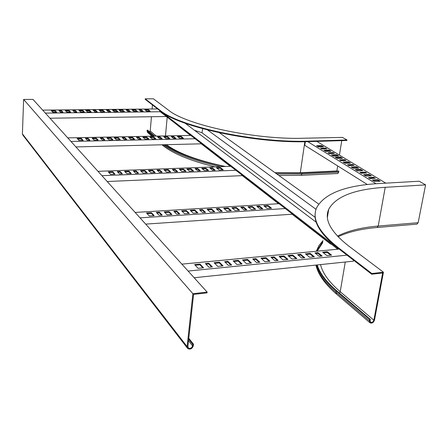 <?xml version="1.0" encoding="UTF-8"?>
<svg xmlns="http://www.w3.org/2000/svg" width="448" height="448" viewBox="0 0 448 448"><rect width="100%" height="100%" fill="white"/><g stroke="black" fill="none" stroke-linecap="round" stroke-linejoin="round"><path stroke-width="0.67" d="M337.758 173.516L338.761 172.166L338.649 171.035L301.98 172.827L275.066 172.726M337.691 165.934L336.862 171.119M341.762 140.627L339.433 155.103M342.479 137.402L305.077 138.191C256.553 140.123 186.155 125.082 168.319 110.029L153.429 98.801L145.208 98.84L159.841 110.118C178.774 126.616 256.536 143.343 309.82 141.103L346.987 139.972L342.479 137.402M346.987 139.972L346.903 140.47L309.742 141.607C256.469 143.864 178.73 127.131 159.796 110.611L145.169 99.316L145.208 98.84M152.454 104.938L152.107 108.987M151.441 116.732L150.226 131.006L149.755 131.981M151.962 136.203L147.7 132.558L147.067 131.074L147.146 130.155L147.599 130.144L154.661 136.147M147.146 130.155L154.202 136.158M164.522 144.726C176.859 153.378 196.874 160.642 224.571 166.522M275.318 172.911L302.238 173.001L338.918 171.203M164.993 144.715C177.386 153.384 197.49 160.647 225.299 166.494M416.937 224.129L418.152 222.701L425.6 184.884L419.194 181.222L379.058 183.54C345.29 185.461 324.492 193.519 316.658 207.704C311.707 218.714 318.64 231.818 337.456 247.016L371.846 273.521L383.432 272.216L374.494 320.09C373.537 322.599 372.07 323.523 370.098 322.868L369.438 320.807L369.69 319.446L370.322 319.357L336.784 290.864C326.206 281.742 319.693 273.095 317.234 264.936M371.846 273.521L371.717 274.232L382.665 272.989L373.867 320.18C373.145 322.062 372.047 322.756 370.569 322.263L370.07 320.718L370.322 319.357M315.364 212.346C313.415 222.622 320.74 234.405 337.344 247.694L371.717 274.232M323.014 240.643L318.97 245.493L316.271 251.261M316.602 265.003C319.082 273.168 325.606 281.814 336.174 290.942L369.69 319.446M322.868 241.55L317.554 249.558L316.977 251.194M383.432 272.216L348.617 245.963C330.725 231.846 324.083 219.632 328.698 209.328C335.726 196.504 354.564 189.168 385.224 187.32L378.207 226.055L377.121 227.506C361.161 228.872 348.141 231.963 338.072 236.768M425.6 184.884L385.224 187.32M318.696 204.081L219.509 132.81M207.659 130.026L316.047 209.334M315.202 217.414L202.009 132.776L202.647 128.705M194.55 130.34L202.009 132.776M185.097 123.206L316.249 222.253M338.52 248.601L337.17 248.73L337.495 247.811M337.322 247.828L159.925 110.706M337.17 248.73L159.729 111.356L159.79 110.706M174.849 123.066L190.434 135.43M200.855 143.506L230.278 166.309M241.898 175.314L278.544 203.706M291.67 213.875L330.68 244.11L330.865 243.846M110.001 111.681L108.774 110.589L107.044 110.606M104.026 111.748L102.816 110.65L99.73 110.684M96.673 111.832L95.48 110.734L93.699 110.751M90.608 111.905L89.443 110.802L86.279 110.835M117.253 111.597L116.004 110.505L112.991 110.538M83.832 111.983L82.684 110.874L79.486 110.908M76.317 112.067L75.191 110.953L73.326 110.975M70.123 112.14L69.02 111.026L65.75 111.059M62.507 112.23L61.421 111.104L59.5 111.126M56.224 112.302L55.16 111.177L51.811 111.21M149.531 111.222L148.187 110.152L145.342 110.186M123.799 111.518L122.534 110.438L119.549 110.466M129.651 111.451L128.369 110.37L126.717 110.387M136.758 111.367L135.447 110.292L132.535 110.326M142.526 111.3L141.204 110.23L139.602 110.247M49.974 118.21L166.393 116.514M45.366 113.109L160.227 111.742M110.589 111.67L108.808 110.09L106.495 110.113L108.27 111.698L110.589 111.67M104.608 111.742L102.85 110.152L99.187 110.191L100.929 111.782L104.608 111.742M97.238 111.826L95.514 110.23L93.167 110.258L94.881 111.854L97.238 111.826M91.168 111.899L89.471 110.298L85.758 110.337L87.438 111.938L91.168 111.899M117.858 111.586L116.043 110.012L112.431 110.051L114.229 111.63L117.858 111.586M84.381 111.978L82.712 110.37L78.971 110.41L80.623 112.017L84.381 111.978M76.854 112.062L75.219 110.449L72.822 110.477L74.446 112.09L76.854 112.062M70.65 112.134L69.048 110.516L65.257 110.555L66.842 112.179L70.65 112.134M63.017 112.224L61.449 110.594L59.018 110.622L60.575 112.252L63.017 112.224M56.728 112.297L55.188 110.662L51.341 110.706L52.864 112.342L56.728 112.297M42.666 110.124L157.623 108.931M146.681 111.255L150.181 111.216L148.232 109.665L144.743 109.704L146.681 111.255M120.809 111.552L124.41 111.513L122.567 109.939L118.983 109.978L120.809 111.552M127.994 111.474L130.273 111.446L128.402 109.878L126.14 109.906L127.994 111.474M133.834 111.401L137.385 111.362L135.486 109.805L131.953 109.838L133.834 111.401M140.924 111.322L143.164 111.294L141.243 109.743L139.009 109.766L140.924 111.322M55.16 111.177L55.188 110.662M61.421 111.104L61.449 110.594M69.02 111.026L69.048 110.516M75.191 110.953L75.219 110.449M82.684 110.874L82.712 110.37M116.004 110.505L116.043 110.012M148.187 110.152L148.232 109.665M89.443 110.802L89.471 110.298M122.534 110.438L122.567 109.939M95.48 110.734L95.514 110.23M128.369 110.37L128.402 109.878M102.816 110.65L102.85 110.152M135.447 110.292L135.486 109.805M108.774 110.589L108.808 110.09M141.204 110.23L141.243 109.743M200.889 143.22L200.822 143.825L75.925 146.922M126.123 139.446L124.645 138.074L122.735 138.113M134.019 139.278L132.513 137.911L129.209 137.978M140.431 139.143L138.902 137.782L137.054 137.816M148.204 138.975L146.653 137.62L143.427 137.687M119.616 139.586L118.154 138.208L114.766 138.281M155.215 138.824L153.642 137.474L150.455 137.542M161.482 138.69L159.886 137.346L158.122 137.385M169.081 138.527L167.462 137.189L164.349 137.256M175.252 138.393L173.611 137.06L171.903 137.099M182.739 138.236L181.076 136.909L178.041 136.97M82.606 140.381L81.278 138.975L77.672 139.048M112.325 139.742L110.897 138.359L107.464 138.432M104.244 139.916L102.844 138.527L100.839 138.566M97.58 140.062L96.202 138.662L92.686 138.734M89.376 140.235L88.021 138.835L85.96 138.874M190.82 135.425L67.754 137.883M122.17 137.586L124.208 139.49L126.739 139.434L124.69 137.536L122.17 137.586M128.632 137.452L130.704 139.35L134.646 139.266L132.558 137.374L128.632 137.452M136.466 137.295L138.578 139.182L141.07 139.126L138.947 137.245L136.466 137.295M142.834 137.166L144.967 139.042L148.854 138.958L146.698 137.088L142.834 137.166M114.212 137.749L116.211 139.658L120.221 139.574L118.199 137.665L114.212 137.749M149.85 137.021L152.018 138.891L155.876 138.813L153.686 136.942L149.85 137.021M157.511 136.864L159.718 138.729L162.148 138.673L159.936 136.814L157.511 136.864M163.733 136.735L165.962 138.594L169.758 138.51L167.513 136.662L163.733 136.735M171.276 136.584L173.544 138.432L175.941 138.382L173.662 136.534L171.276 136.584M177.402 136.461L179.698 138.298L183.439 138.219L181.126 136.382L177.402 136.461M195.104 138.74L70.986 141.456M81.312 138.421L77.168 138.505L78.988 140.459L83.154 140.37L81.312 138.421L81.278 138.975M110.936 137.816L106.915 137.9L108.886 139.821L112.924 139.731L110.936 137.816L110.897 138.359M102.883 137.978L100.302 138.034L102.239 139.961L104.826 139.905L102.883 137.978L102.844 138.527M96.242 138.118L92.159 138.197L94.052 140.134L98.157 140.05L96.242 138.118L96.202 138.662M88.06 138.281L85.439 138.337L87.304 140.28L89.93 140.224L88.06 138.281L88.021 138.835M181.076 136.909L181.126 136.382M173.611 137.06L173.662 136.534M167.462 137.189L167.513 136.662M159.886 137.346L159.936 136.814M153.642 137.474L153.686 136.942M118.154 138.208L118.199 137.665M146.653 137.62L146.698 137.088M138.902 137.782L138.947 137.245M132.513 137.911L132.558 137.374M124.645 138.074L124.69 137.536M241.937 175L241.853 175.655L107.195 181.524M161.521 172.284L159.645 170.542L157.584 170.626M170.038 171.942L168.134 170.212L164.567 170.352M176.949 171.668L175.017 169.949L173.029 170.022M185.326 171.338L183.366 169.624L179.889 169.758M154.487 172.564L152.639 170.817L148.982 170.957M192.875 171.035L190.887 169.333L187.454 169.462M199.618 170.766L197.602 169.07L195.709 169.142M207.788 170.442L205.744 168.756L202.401 168.885M214.418 170.178L212.346 168.498L210.515 168.571M222.454 169.859L220.354 168.185L217.101 168.314M114.425 174.154L112.739 172.362L108.83 172.514M146.614 172.878L144.794 171.119L141.086 171.265M137.872 173.225L136.091 171.455L133.924 171.539M130.659 173.51L128.906 171.735L125.098 171.886M121.766 173.863L120.047 172.082L117.813 172.166M230.692 166.292L97.983 171.332M156.985 170.061L159.454 172.362L162.182 172.256L159.701 169.954L156.985 170.061M163.957 169.792L166.46 172.088L170.716 171.914L168.19 169.63L163.957 169.792M172.407 169.467L174.95 171.746L177.638 171.64L175.078 169.366L172.407 169.467M179.262 169.204L181.843 171.472L186.026 171.31L183.422 169.042L179.262 169.204M148.389 170.391L150.814 172.71L155.142 172.536L152.695 170.229L148.389 170.391M186.816 168.913L189.437 171.17L193.586 171.007L190.949 168.756L186.816 168.913M195.059 168.594L197.714 170.845L200.334 170.738L197.663 168.493L195.059 168.594M201.746 168.336L204.434 170.576L208.516 170.414L205.806 168.185L201.746 168.336M209.849 168.028L212.576 170.251L215.152 170.15L212.414 167.927L209.849 168.028M216.429 167.776L219.184 169.988L223.199 169.826L220.422 167.619L216.429 167.776M235.838 170.274L101.914 175.678M112.784 171.763L108.287 171.937L110.499 174.311L115.024 174.132L112.784 171.763L112.739 172.362M144.85 170.531L140.504 170.694L142.89 173.023L147.258 172.85L144.85 170.531L144.794 171.119M136.142 170.862L133.353 170.974L135.699 173.309L138.505 173.197L136.142 170.862L136.091 171.455M128.957 171.142L124.538 171.31L126.834 173.662L131.281 173.488L128.957 171.142L128.906 171.735M120.098 171.483L117.258 171.59L119.521 173.953L122.371 173.841L120.098 171.483L120.047 172.082M220.354 168.185L220.422 167.619M212.346 168.498L212.414 167.927M205.744 168.756L205.806 168.185M197.602 169.07L197.663 168.493M190.887 169.333L190.949 168.756M152.639 170.817L152.695 170.229M183.366 169.624L183.422 169.042M175.017 169.949L175.078 169.366M168.134 170.212L168.19 169.63M159.645 170.542L159.701 169.954M291.721 213.539L291.609 214.256L145.684 224.106M204.814 212.447L202.395 210.202L200.161 210.342M214.054 211.859L211.602 209.636L207.732 209.871M221.547 211.389L219.061 209.171L216.905 209.306M230.619 210.818L228.094 208.611L224.336 208.846M197.182 212.929L194.796 210.672L190.82 210.918M238.784 210.297L236.225 208.107L232.518 208.337M246.07 209.838L243.482 207.659L241.433 207.788M254.89 209.278L252.269 207.116L248.662 207.34M262.041 208.83L259.392 206.674L257.415 206.797M270.704 208.281L268.016 206.142L264.51 206.36M153.558 215.69L151.368 213.36L147.101 213.623M188.625 213.472L186.273 211.198L182.241 211.45M179.116 214.071L176.809 211.786L174.451 211.932M171.259 214.57L168.986 212.274L164.842 212.526M161.566 215.18L159.337 212.867L156.901 213.018M278.986 203.683L135.134 212.436M199.522 209.742L202.569 212.587L205.537 212.402L202.468 209.563L199.522 209.742M207.082 209.278L210.174 212.106L214.788 211.814L211.674 208.998L207.082 209.278M216.244 208.712L219.38 211.523L222.292 211.344L219.134 208.538L216.244 208.712M223.664 208.258L226.845 211.053L231.375 210.767L228.172 207.978L223.664 208.258M190.187 210.319L193.189 213.181L197.893 212.884L194.869 210.028L190.187 210.319M231.84 207.754L235.06 210.532L239.551 210.252L236.303 207.48L231.84 207.754M240.744 207.206L244.014 209.966L246.842 209.787L243.561 207.032L240.744 207.206M247.968 206.763L251.272 209.507L255.674 209.233L252.347 206.494L247.968 206.763M256.71 206.226L260.058 208.953L262.836 208.779L259.476 206.052L256.71 206.226M263.799 205.789L267.182 208.505L271.51 208.23L268.106 205.526L263.799 205.789M285.286 208.555L140.022 217.84M151.43 212.705L146.518 213.002L149.274 215.958L154.207 215.645L151.43 212.705L151.368 213.36M186.346 210.554L181.625 210.846L184.57 213.724L189.319 213.427L186.346 210.554L186.273 211.198M176.876 211.137L173.841 211.322L176.747 214.222L179.799 214.026L176.876 211.137L176.809 211.786M169.053 211.618L164.242 211.915L167.093 214.833L171.931 214.525L169.053 211.618L168.986 212.274M159.404 212.212L156.307 212.402L159.118 215.337L162.226 215.141L159.404 212.212L159.337 212.867M268.016 206.142L268.106 205.526M259.392 206.674L259.476 206.052M252.269 207.116L252.347 206.494M243.482 207.659L243.561 207.032M236.225 208.107L236.303 207.48M194.796 210.672L194.869 210.028M228.094 208.611L228.172 207.978M219.061 209.171L219.134 208.538M211.602 209.636L211.674 208.998M202.395 210.202L202.468 209.563M305.318 141.708L304.791 145.314L367.371 184.531M353.226 165.424L352.61 165.049L348.298 165.245M349.58 163.201L348.18 162.35L343.885 162.534M345.184 160.524L344.602 160.171L340.329 160.35M341.634 158.362L340.29 157.545L336.039 157.718M357.75 168.174L356.289 167.289L351.96 167.49M337.747 155.994L336.426 155.187L332.192 155.355M333.525 153.423L332.993 153.098L328.776 153.261M330.12 151.351L328.854 150.578L324.66 150.73M326.015 148.848L325.511 148.546L321.334 148.691M322.7 146.832L321.485 146.087L317.324 146.227M379.226 181.255L377.608 180.27L373.178 180.516M361.922 170.716L360.433 169.809L356.082 170.022M365.73 173.034L365.058 172.626L360.685 172.85M370.446 175.907L368.894 174.966L364.504 175.196M374.366 178.293L373.654 177.862L369.242 178.102M307.737 141.663L376.006 183.742M348.914 165.62L354.127 165.379L352.699 164.517L347.497 164.752L348.914 165.62M345.279 163.391L350.476 163.162L348.264 161.818L343.084 162.042L345.279 163.391M340.906 160.703L346.074 160.485L344.686 159.645L339.528 159.858L340.906 160.703M337.378 158.536L342.524 158.323L340.374 157.018L335.238 157.226L337.378 158.536M353.41 168.381L358.652 168.134L356.378 166.751L351.154 166.998L353.41 168.381M333.508 156.162L338.626 155.96L336.51 154.672L331.397 154.868L333.508 156.162M329.308 153.586L334.404 153.39L333.071 152.583L327.986 152.774L329.308 153.586M325.92 151.508L330.994 151.318L328.933 150.063L323.87 150.248L325.92 151.508M321.838 148.999L326.883 148.82L325.59 148.03L320.55 148.21L321.838 148.999M318.539 146.972L323.568 146.804L321.558 145.583L316.54 145.746L318.539 146.972M316.798 141.389L385.756 183.154M372.361 180.012L374.786 181.507L380.15 181.205L377.709 179.721L372.361 180.012M355.275 169.523L357.566 170.934L362.83 170.671L360.522 169.271L355.275 169.523M359.873 172.351L361.351 173.258L366.638 172.99L365.154 172.082L359.873 172.351M363.692 174.692L366.05 176.142L371.364 175.862L368.99 174.418L363.692 174.692M368.43 177.598L369.947 178.534L375.284 178.248L373.755 177.313L368.43 177.598M321.485 146.087L321.558 145.583M325.511 148.546L325.59 148.03M328.854 150.578L328.933 150.063M332.993 153.098L333.071 152.583M336.426 155.187L336.51 154.672M356.289 167.289L356.378 166.751M377.608 180.27L377.709 179.721M340.29 157.545L340.374 157.018M360.433 169.809L360.522 169.271M344.602 160.171L344.686 159.645M365.058 172.626L365.154 172.082M348.18 162.35L348.264 161.818M368.894 174.966L368.99 174.418M352.61 165.049L352.699 164.517M373.654 177.862L373.755 177.313M353.545 260.204L353.377 261.178L194.163 277.743M259.045 262.315L255.853 259.358L253.406 259.594M269.136 261.318L265.894 258.378L261.671 258.793M277.306 260.506L274.025 257.589L271.667 257.818M287.185 259.532L283.858 256.631L279.765 257.034M250.706 263.144L247.548 260.165L243.197 260.585M296.072 258.647L292.706 255.774L288.669 256.166M303.99 257.863L300.586 255.007L298.357 255.226M313.566 256.917L310.122 254.083L306.208 254.464M321.322 256.15L317.845 253.333L315.7 253.54M330.708 255.22L327.186 252.42L323.389 252.79M202.854 267.882L199.942 264.79L195.238 265.244M241.338 264.074L238.23 261.066L233.811 261.498M230.922 265.104L227.864 262.074L225.277 262.326M222.303 265.955L219.29 262.909L214.732 263.351M211.663 267.014L208.701 263.939L206.013 264.197M339.13 249.071L181.871 264.146M252.728 258.961L256.586 262.562L259.829 262.237L255.948 258.647L252.728 258.961M260.982 258.16L264.897 261.738L269.931 261.24L265.989 257.678L260.982 258.16M270.973 257.197L274.938 260.742L278.113 260.428L274.126 256.889L270.973 257.197M279.059 256.413L283.069 259.935L288.002 259.448L283.959 255.937L279.059 256.413M242.525 259.946L246.327 263.575L251.474 263.066L247.643 259.454L242.525 259.946M287.952 255.55L292.018 259.05L296.895 258.569L292.807 255.08L287.952 255.55M297.634 254.615L301.75 258.087L304.825 257.779L300.692 254.318L297.634 254.615M305.474 253.854L309.63 257.303L314.412 256.833L310.229 253.394L305.474 253.854M314.955 252.935L319.166 256.362L322.179 256.066L317.951 252.65L314.955 252.935M322.638 252.196L326.889 255.595L331.57 255.13L327.298 251.742L322.638 252.196M347.021 255.164L188.121 271.057M200.021 264.062L194.622 264.583L198.134 268.352L203.566 267.814L200.021 264.062L199.942 264.79M238.319 260.355L233.15 260.854L236.897 264.51L242.099 263.995L238.319 260.355L238.23 261.066M227.948 261.358L224.627 261.682L228.323 265.362L231.666 265.031L227.948 261.358L227.864 262.074M219.374 262.186L214.094 262.702L217.728 266.409L223.037 265.882L219.374 262.186L219.29 262.909M208.785 263.211L205.386 263.542L208.964 267.277L212.38 266.941L208.785 263.211L208.701 263.939M327.186 252.42L327.298 251.742M317.845 253.333L317.951 252.65M310.122 254.083L310.229 253.394M300.586 255.007L300.692 254.318M292.706 255.774L292.807 255.08M247.548 260.165L247.643 259.454M283.858 256.631L283.959 255.937M274.025 257.589L274.126 256.889M265.894 258.378L265.989 257.678M255.853 259.358L255.948 258.647M188.686 339.22L192.741 344.366L192.573 345.856C191.699 348.152 190.299 348.858 188.367 347.973L187.886 346.517L193.586 294.398L207.049 292.874L207.138 292.102L192.875 293.709L187.102 346.629L187.746 348.566C190.316 349.748 192.186 348.807 193.351 345.744L193.519 344.254L188.787 338.268M207.138 292.102L32.962 99.389L23.632 99.434L22.4 133.851L22.921 135.19L187.37 348.085M192.741 344.366L193.519 344.254M192.875 293.709L23.632 99.434M309.82 141.103L309.742 141.607M159.841 110.118L159.796 110.611M304.847 141.714L300.283 172.9M275.022 172.698L300.3 172.754L336.885 170.968M166.477 144.676C178.175 153.334 197.814 160.608 225.406 166.494M167.199 117.141L165.474 135.934M150.226 131.006L156.268 136.114M278.897 175.482L301.196 175.358L302.238 173.001M276.808 173.981L302.092 173.981L338.761 172.166M163.19 144.76C174.535 153.3 193.626 160.608 220.472 166.678M215.046 166.886C189.902 160.681 172.284 153.367 162.187 144.956L162.025 144.816M147.067 131.074L153.048 136.181M337.456 247.016L337.344 247.694M345.274 262.024L340.217 291.721L339.466 293.143M320.527 264.594C322.504 273.073 329.067 282.117 340.217 291.721L373.867 320.18M322.678 242.721L317.206 251.171L317.554 249.558M369.897 322.694L336.627 294.224L335.955 292.236L336.174 290.942M316.064 265.059C318.259 273.571 324.89 282.632 335.955 292.236L369.438 320.807M418.152 222.701L378.207 226.055C361.502 227.444 347.928 230.81 337.478 236.141M192.573 345.856L188.524 340.698M187.102 346.629L22.4 133.851M301.196 175.358L337.814 173.516M315.924 265.076C318.03 274.344 324.867 284.004 336.426 294.056M327.41 217.358L328.698 209.328M417.015 224.123L377.121 227.506M188.367 347.973L188.087 347.609"/></g></svg>
